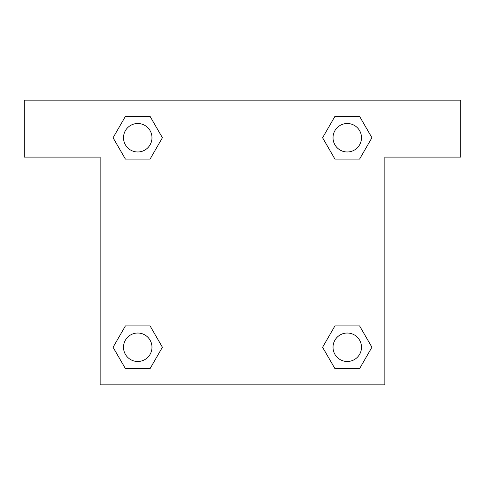 <?xml version="1.0" encoding="UTF-8"?>
<svg xmlns="http://www.w3.org/2000/svg" width="485" height="485" viewBox="0 0 485 485"><rect width="100%" height="100%" fill="white"/><g stroke="black" fill="none" stroke-linecap="round" stroke-linejoin="round"><path stroke-width="0.73" d="M345.902 159.092L359.585 159.092L334.935 159.092L322.604 137.74L334.935 116.388L359.585 116.388L371.916 137.74L359.585 159.092L334.935 159.092L345.902 159.092L334.935 159.092L322.58 137.758M125.415 159.092L150.065 159.092L125.415 159.092L113.084 137.74L125.415 116.388L150.065 116.388L162.396 137.74L150.065 159.092L125.415 159.092L113.06 137.758M139.098 325.908L125.415 325.908L150.065 325.908L162.396 347.26L150.065 368.612L125.415 368.612L113.084 347.26L125.415 325.908L150.065 325.908L139.098 325.908L150.065 325.908L162.42 347.242M359.585 325.908L334.935 325.908L359.585 325.908L371.916 347.26L359.585 368.612L334.935 368.612L322.604 347.26L334.935 325.908L359.585 325.908L371.94 347.242M460.75 100.165L24.25 100.165L24.25 157.098L100.165 157.098L100.165 384.835L384.835 384.835L384.835 157.098L460.75 157.098L460.75 100.165M150.065 116.388L125.415 116.388L150.065 116.388L162.42 137.722M125.415 368.612L150.065 368.612L125.415 368.612L113.06 347.278M334.935 368.612L359.585 368.612L334.935 368.612L322.58 347.278M359.585 116.388L334.935 116.388L359.585 116.388L371.94 137.722M361.495 347.26A14.235 14.235 0 0 0 340.143 334.935A14.235 14.235 0 0 0 340.143 359.585A14.235 14.235 0 0 0 361.495 347.26M151.975 347.26A14.235 14.235 0 0 0 130.623 334.935A14.235 14.235 0 0 0 130.623 359.585A14.235 14.235 0 0 0 151.975 347.26M361.495 137.74A14.235 14.235 0 0 0 340.143 125.415A14.235 14.235 0 0 0 340.143 150.065A14.235 14.235 0 0 0 361.495 137.74M151.975 137.74A14.235 14.235 0 0 0 130.623 125.415A14.235 14.235 0 0 0 130.623 150.065A14.235 14.235 0 0 0 151.975 137.74M334.935 325.908L345.902 325.908M150.065 159.092L139.098 159.092"/></g></svg>
